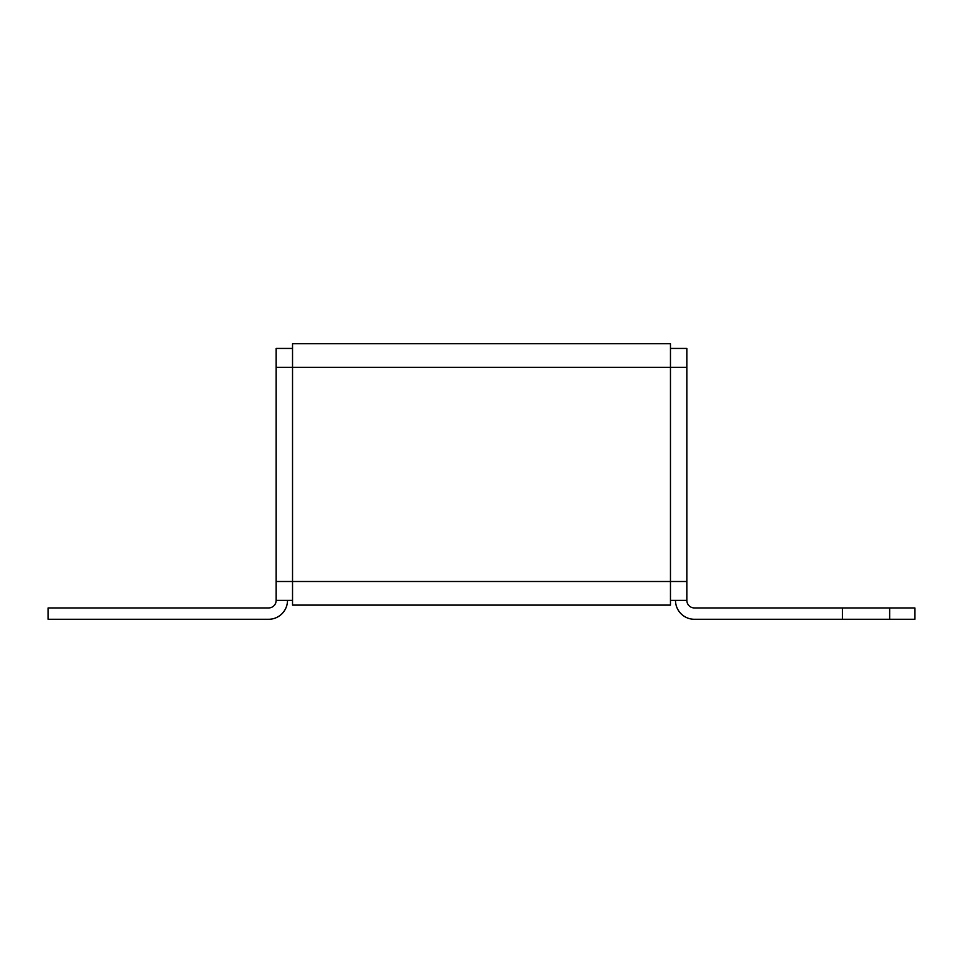 <?xml version="1.0" encoding="UTF-8"?>
<svg xmlns="http://www.w3.org/2000/svg" width="963" height="963" viewBox="0 0 963 963"><rect width="100%" height="100%" fill="white"/><g stroke="black" fill="none" stroke-linecap="round" stroke-linejoin="round"><path stroke-width="1.44" d="M292.535 600.382L276.164 600.382A7.56 7.56 0 0 1 268.605 607.942L48.15 607.942L48.15 619.281L268.605 619.281A18.899 18.899 0 0 0 287.504 600.382M842.42 619.281L842.42 607.942L914.85 607.942L914.85 619.281L694.395 619.281A18.899 18.899 0 0 1 675.496 600.382M889.656 607.942L889.656 619.281M292.535 605.113L292.535 343.719L670.465 343.719L670.465 605.113L292.535 605.113M842.42 607.942L694.395 607.942A7.56 7.56 0 0 1 686.836 600.382L686.836 348.437L670.465 348.437M686.836 600.382L670.465 600.382M276.164 600.382L276.164 348.437L292.535 348.437M686.836 367.336L276.164 367.336M686.836 581.496L276.164 581.496"/></g></svg>
